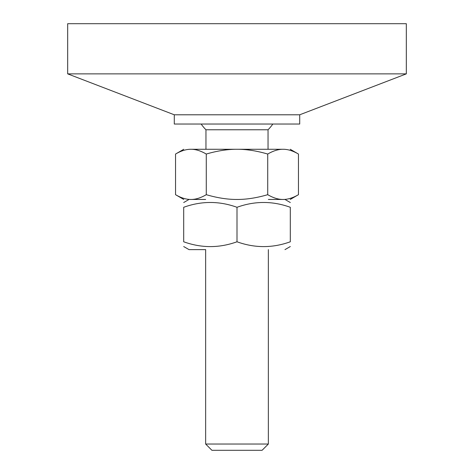 <?xml version="1.0" encoding="UTF-8"?>
<svg xmlns="http://www.w3.org/2000/svg" width="474" height="474" viewBox="0 0 474 474"><rect width="100%" height="100%" fill="white"/><g stroke="black" fill="none" stroke-linecap="round" stroke-linejoin="round"><path stroke-width="0.71" d="M67.675 23.7L406.325 23.7L406.325 73.867L67.675 73.867L67.675 23.7M299.71 114.791L299.71 124.04L174.29 124.04L174.29 114.791L299.71 114.791L406.325 73.867M272.834 124.04A43.744 43.744 0 0 1 268.041 129.769L268.041 149.28L238.404 149.28L282.391 149.28C277.859 149.393 272.971 150.981 267.727 154.05C257.24 150.981 247.464 149.393 238.404 149.28L235.596 149.28C226.536 149.393 216.76 150.981 206.273 154.05C201.029 150.981 196.141 149.393 191.609 149.28L235.596 149.28L205.959 149.28L205.959 129.769A43.744 43.744 0 0 1 201.166 124.04M268.041 129.769L205.959 129.769M262.086 450.3L211.914 450.3L262.086 450.3L268.355 444.031L205.645 444.031L205.645 249.62L189.025 249.62L183.693 246.545M205.645 199.453L191.609 199.453C196.141 199.341 201.029 197.753 206.273 194.684C216.76 197.753 226.536 199.341 235.596 199.453L238.404 199.453C247.464 199.341 257.24 197.753 267.727 194.684C272.971 197.753 277.859 199.341 282.391 199.453L268.355 199.453M282.391 149.28L283.796 149.28C288.328 149.393 293.216 150.981 298.46 154.05L298.46 194.684C293.216 197.753 288.328 199.341 283.796 199.453L282.391 199.453M191.609 149.28L190.204 149.28C185.672 149.393 180.784 150.981 175.54 154.05L175.54 194.684C180.784 197.753 185.672 199.341 190.204 199.453L191.609 199.453M206.273 194.684L206.273 154.05M267.727 194.684L267.727 154.05M290.307 207.292C272.538 200.875 254.769 200.875 237 207.292C219.231 200.875 201.462 200.875 183.693 207.292C183.693 200.875 183.693 200.875 183.693 207.292C183.693 200.875 183.693 200.875 183.693 207.292L183.693 241.781C201.462 248.198 219.231 248.198 237 241.781C254.769 248.198 272.538 248.198 290.307 241.781C290.307 248.198 290.307 248.198 290.307 241.781C290.307 248.198 290.307 248.198 290.307 241.781L290.307 207.292C290.307 200.875 290.307 200.875 290.307 207.292C290.307 200.875 290.307 200.875 290.307 207.292M283.796 199.453L284.975 199.453L283.796 199.453M183.693 241.781C183.693 248.198 183.693 248.198 183.693 241.781C183.693 248.198 183.693 248.198 183.693 241.781M205.645 249.62L189.025 249.62M237 241.781L237 207.292M174.29 114.791L67.675 73.867M211.914 450.3L205.645 444.031M268.355 249.62L268.355 444.031M290.242 149.28L298.46 154.05M183.758 149.28L175.54 154.05M290.242 199.453L298.46 194.684M183.758 199.453L175.54 194.684M284.975 199.453L290.307 202.528M284.975 249.62L290.307 246.545M189.025 199.453L183.693 202.528"/></g></svg>
